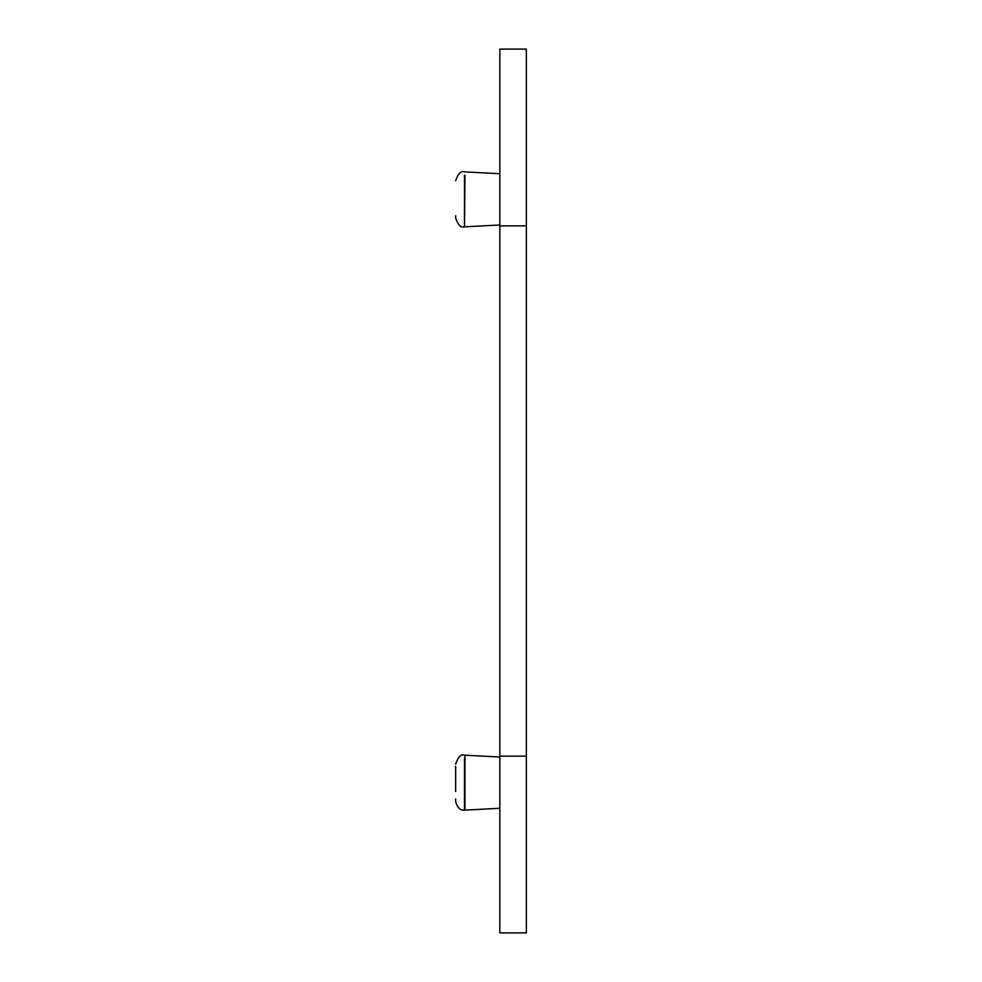 <?xml version="1.0" encoding="UTF-8"?>
<svg xmlns="http://www.w3.org/2000/svg" width="982" height="982" viewBox="0 0 982 982"><rect width="100%" height="100%" fill="white"/><g stroke="black" fill="none" stroke-linecap="round" stroke-linejoin="round"><path stroke-width="1.47" d="M455.648 215.696L455.648 217.979C458.066 225.099 461.012 228.045 464.486 226.817L464.486 175.238M499.838 225.86L499.838 932.9L526.352 932.9L526.352 49.1L499.838 49.1L499.838 225.86L526.352 225.86M455.648 791.59L455.648 766.304M464.486 758.546L464.486 810.125C460.202 810.604 457.256 807.658 455.648 801.287L455.648 799.004M464.486 226.817L464.952 175.25M499.838 756.14L526.352 756.14M499.838 808.284L464.952 810.113L464.952 755.195L499.838 757.024M455.648 180.713C458.066 173.593 461.012 170.647 464.486 171.875L499.838 173.716M499.838 224.976L464.952 226.805M455.648 764.021C458.066 756.901 461.012 753.955 464.486 755.183L464.952 755.195"/></g></svg>
